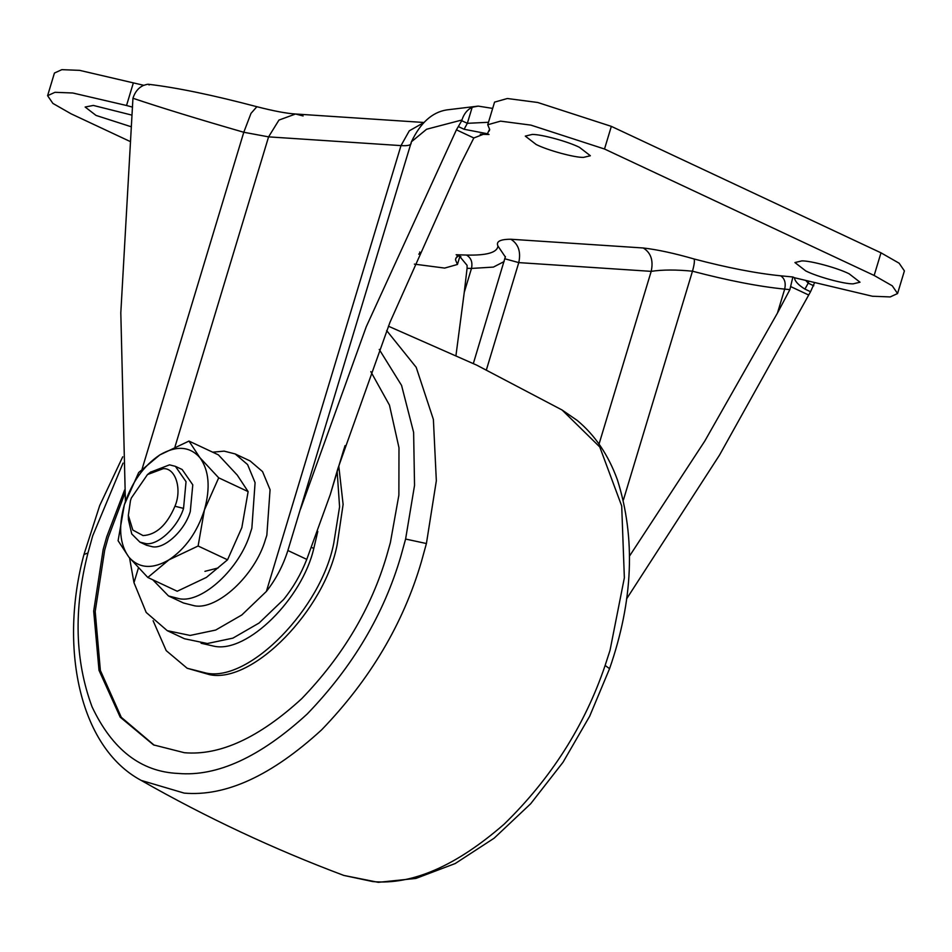 <?xml version="1.0" encoding="UTF-8"?>
<svg xmlns="http://www.w3.org/2000/svg" width="952" height="952" viewBox="0 0 952 952"><rect width="100%" height="100%" fill="white"/><g stroke="black" fill="none" stroke-linecap="round" stroke-linejoin="round"><path stroke-width="1.43" d="M337.175 471.692L339.578 506.821L333.795 543.045C321.467 607.983 249.626 682.346 206.275 673.1L187.163 668.256L166.195 650.609L153.105 620.728M317.801 531.383L313.803 548.4C302.236 598.844 247.258 653.167 214.367 646.277L201.11 643.254M338.805 466.266L343.113 504.417L337.163 544.627C324.834 609.566 253.006 683.929 209.642 674.682L187.163 668.256M154.26 745.249L121.273 717.284L100.376 670.47L95.2 611.493L104.684 550.113L108.23 537.475L124.843 493.422M370.804 371.613L389.463 405.147L398.983 447.761L398.876 495.147L390.368 542.64L386.821 555.278C371.375 608.054 342.994 655.868 301.677 698.72C259.003 737.788 219.9 755.781 184.367 752.711L153.51 744.892L120.19 717.153L99.008 670.315L93.689 611.101L103.185 549.411L106.731 536.773L124.617 489.971M583.445 157.401C574.532 157.627 547.793 150.38 536.154 144.49L525.278 136.1L532.204 134.446C541.117 134.22 567.856 141.467 579.494 147.358L590.371 155.747L583.445 157.401M130.829 126.64L96.021 115.418L85.144 107.029L93.355 105.434L131.864 115.109M419.725 251.994L419.892 253.137L418.761 254.184M853.099 283.863C844.174 284.077 817.447 276.83 805.797 270.951L794.932 262.55L801.846 260.896C810.771 260.681 837.498 267.917 849.148 273.807L860.013 282.209L853.099 283.863M218.151 567.951L204.93 571.343M455.984 355.334L464.255 292.359L471.478 268.428L467.075 268.297L467.087 265.346L459.233 255.874L456.151 254.743L466.492 255.053C486.722 255.564 497.218 252.554 497.955 246.044C495.849 241.534 500.145 239.261 510.867 239.25L643.278 247.984C657.618 249.662 674.575 253.339 694.151 259.003C727.483 267.762 756.316 273.367 780.676 275.806L792.873 276.984L789.886 289.622L784.686 289.122C758.72 286.516 727.994 280.542 692.473 271.201C676.229 269.594 662.461 269.642 651.192 271.356L518.769 262.609L505.012 258.825M467.075 268.297L464.255 292.359M789.886 289.622L777.463 313.041L704.777 441.073L629.653 555.873M814.614 282.589L810.545 291.728L719.545 455.044L626.547 598.951M345.052 445.607L330.249 494.635L337.924 468.467L389.915 322.442L460.518 164.41L473.822 137.981L484.568 133.827L489.019 134.494L480.272 134.232M330.249 494.635L306.77 559.371C300.939 574.246 293.216 587.622 283.625 599.486L259.051 623.048L232.907 638.137L207.346 643.516L184.474 638.744L167.243 630.664L146.191 612.445L133.982 582.672L138.421 567.951M411.431 141.753L287.873 550.506L306.77 559.371M300.534 509.094L366.258 326.726L456.424 129.829L461.732 120.702L467.337 123.32L488.471 122.284M142.134 468.931L243.783 132.268C198.361 119.155 161.412 107.826 132.947 98.258L120.809 312.839L125.414 501.442M167.243 630.664L190.114 635.436L215.676 630.057L241.82 614.968L266.393 591.418C275.878 579.387 283.041 565.75 287.873 550.506M129.555 557.967L133.982 582.672M492.672 108.409L478.225 106.112L472.18 107.267C467.337 109.575 463.921 113.812 461.946 119.988L461.732 120.702M461.946 119.988L426.591 129.246L411.442 141.765C420.391 122.879 432.125 112.265 446.619 109.92L478.225 106.112M897.569 293.537L892.298 285.838L874.15 275.461L880.993 252.827L899.128 263.204L904.4 270.904L897.569 293.537L890.191 296.929L872.401 296.239L794.456 277.734C794.861 281.245 798.359 285.041 804.952 289.111L808.188 283.16L813.781 285.79M880.993 252.827L611.339 126.366L537.713 102.483L507.368 98.508L494.564 102.126L487.733 124.76L500.538 121.142L530.883 125.117L604.508 149.012L611.339 126.366M143.74 85.299L79.599 70.353L61.809 69.663L54.431 73.054L47.6 95.688L54.978 92.308L72.768 92.999L126.533 105.493L133.363 82.848M457.733 255.493L460.911 256.659L458.233 255.886L455.889 258.254L457.733 255.493L456.151 254.743M805.928 280.614L808.188 283.16L808.748 281.292M489.542 129.329L487.424 133.744L464.1 129.27L458.519 126.652M132.947 98.258C134.934 92.082 138.338 87.846 143.181 85.537C147.477 84.038 149.44 83.859 149.083 85.002M455.948 258.242L455.496 259.753L455.889 258.254L455.496 259.753L457.436 264.466L444.667 268.083L414.394 264.132M47.6 95.688L52.872 103.399L71.007 113.776L129.579 141.229M489.673 129.472L489.28 130.971L489.673 129.472L487.733 124.76M874.15 275.461L604.508 149.012M132.554 107.136L126.533 105.493M163.244 468.658L147.477 474.572L131.34 498.003L130.472 500.621L128.341 515.377L132.816 530.038L143.038 535.583C156.271 534.834 166.909 525.052 174.954 506.238C182.189 489.411 175.763 467.777 163.244 468.658M174.954 506.238L183.546 508.392L186.045 481.676L175.406 466.349L169.527 464.85L150.999 471.99M128.341 515.377L128.449 519.816L131.745 533.953L139.873 542.105L145.751 543.592C157.663 545.746 177.715 527.515 183.546 508.392M152.82 579.816L168.528 595.976L183.51 602.997L194.529 605.793C217.08 610.256 254.981 575.615 265.37 539.772L266.834 535.274L270.07 489.697L262.55 471.597L250.126 460.947L235.144 453.925L224.125 451.129L212.677 452.188M139.873 542.105L146.62 545.27L152.499 546.757C164.529 549.137 184.736 530.657 190.281 511.545L192.78 484.842L182.141 469.503L175.406 466.349M168.528 595.976L179.547 598.772C202.11 603.223 239.999 568.582 250.4 532.751L251.852 528.253L255.088 482.664L247.579 464.564L235.144 453.925M198.111 546.008L168.944 559.847C185.319 548.864 197.135 532.263 204.394 510.034L198.111 546.008L227.54 559.8L241.844 527.587L248.127 491.613L237.286 475.131L218.413 454.877L188.984 441.073L199.825 457.567C189.65 446.238 176.31 445.357 159.817 454.925C143.454 465.897 131.638 482.509 124.367 504.738C118.191 527.051 119.714 544.532 128.936 557.206C139.123 568.534 152.463 569.415 168.944 559.847L147.81 577.459L128.936 557.206L118.096 540.724L124.367 504.738L138.683 472.525L159.817 454.925L188.984 441.073M204.394 510.034C210.582 487.721 209.059 470.24 199.825 457.567L218.698 477.821L204.394 510.034M147.81 577.459L177.227 591.251L206.394 577.412L227.54 559.8M218.698 477.821L248.127 491.613M311.613 547.471L313.803 548.4M379.241 349.443L401.565 385.405L413.62 432.363L414.536 485.413L405.6 539.046L400.863 556.206C383.87 614.278 352.633 666.888 307.175 714.036C260.229 757.018 217.199 776.82 178.119 773.441C140.932 771.786 112.241 749.581 92.046 706.801C74.91 660.569 73.554 609.304 87.953 553.005L92.689 535.845L123.034 463.112M405.6 539.046L426.413 543.533L421.367 561.799C403.279 623.631 370.03 679.657 321.621 729.851C271.629 775.618 225.814 796.705 184.188 793.111L141.205 780.414C206.227 817.471 273.748 849.136 343.803 875.423L378.325 882.337L415.941 878.422L455.211 863.535L494.124 838.2L530.704 803.726L563.072 762.183L589.681 716.213L609.566 668.673L605.127 665.46C584.79 725.46 551.137 778.355 504.155 824.158C456.127 865.915 412.371 885.062 372.863 881.588L343.803 875.423M386.655 330.582L416.191 367.305L433.386 419.463L436.337 480.784L426.413 543.533M87.953 553.005L83.966 554.469C59.381 645.158 78.29 746.808 141.205 780.414M388.404 326.203L476.69 365.128L562.073 409.991L599.748 446.94L621.704 505.976L624.357 577.793L610.042 650.276L605.127 665.46M808.415 294.894L791.029 286.742M473.822 137.981L456.424 129.829M174.989 446.845L268.583 136.862L243.783 132.268L251.007 113.359L256.873 106.707C212.76 95.057 176.608 87.572 148.405 84.276M332.391 487.305L343.922 449.118M623.417 499.943L692.473 271.201C694.198 265.096 694.758 261.026 694.151 259.003M777.463 313.041L784.686 289.122C786.031 282.958 784.698 278.519 780.676 275.806M504.132 261.562L493.398 267.095L471.478 268.428C472.763 262.264 471.097 257.813 466.492 255.053M486.401 369.852L518.769 262.609C521.077 251.84 518.435 244.045 510.867 239.25M266.393 591.418L400.994 145.608L268.583 136.862L278.948 120.083L295.572 114.002L303.105 115.965M411.145 143.324C410.895 145.239 407.504 146.001 400.994 145.608L409.3 130.817L423.069 123.022M599.034 444.084L651.192 271.356C653.56 260.539 650.918 252.756 643.278 247.984M810.545 291.728L804.952 289.111M472.18 107.267L467.337 123.32L464.1 129.27M497.955 246.044L505.381 257.04M792.873 276.984L794.456 277.734M487.424 133.744L489.019 134.494M122.725 456.805L99.71 505.524L83.966 554.469M562.073 409.991L577.162 420.391C594.905 435.064 608.304 454.854 617.384 479.772C635.769 537.892 633.163 600.855 609.566 668.673M505.417 256.588L473.346 363.509M423.652 122.463L295.572 114.002C286.719 113.478 273.819 111.051 256.873 106.707M457.436 264.466L459.923 256.243M150.904 471.859L147.477 474.572"/></g></svg>
